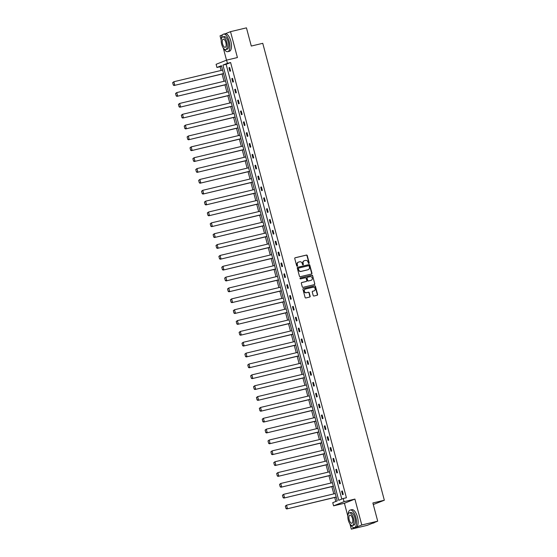 <?xml version="1.0" encoding="UTF-8"?>
<svg xmlns="http://www.w3.org/2000/svg" width="557" height="557" viewBox="0 0 557 557"><rect width="100%" height="100%" fill="white"/><g stroke="black" fill="none" stroke-linecap="round" stroke-linejoin="round"><path stroke-width="0.84" d="M308.877 263.433A0.494 0.453 68.3 0 0 309.191 262.848L307.262 255.593A0.71 0.641 68.3 0 0 306.454 255.057L295.196 257.745A0.71 0.641 68.3 0 0 294.757 258.58L296.686 265.835A0.494 0.453 68.3 0 0 297.306 266.197A0.494 0.453 68.3 0 0 297.563 265.626L297.313 264.686A2.263 2.054 68.3 0 1 298.733 262.027L299.666 261.804A2.263 2.054 68.3 0 1 302.249 263.51L302.5 264.45A0.494 0.453 68.3 0 0 303.119 264.805A0.494 0.453 68.3 0 0 303.377 264.241L303.126 263.301A2.263 2.054 68.3 0 1 304.547 260.634L305.487 260.411A2.263 2.054 68.3 0 1 308.063 262.117L308.313 263.057A0.494 0.453 68.3 0 0 308.877 263.433M308.787 263.447A0.494 0.453 68.3 0 0 308.905 262.96L306.977 255.705A0.71 0.641 68.3 0 0 306.169 255.169L294.994 257.842M297.153 266.225A0.494 0.453 68.3 0 0 297.278 265.745L297.313 264.686M302.966 264.833A0.494 0.453 68.3 0 0 303.092 264.352L303.126 263.301M349.9 523.872L351.307 529.15L367.23 525.342L377.709 521.171L372.87 502.971L384.337 500.235L262.758 43.314L251.291 46.05L246.452 27.85L230.521 31.658L225.341 33.719M222.563 34.826L220.043 35.829L221.192 40.132M351.307 529.15L361.785 524.979L354.9 499.086L344.066 501.676L333.587 505.847L332.745 502.679L337.236 500.896L221.435 65.684L216.945 67.474L216.102 64.306L226.581 60.135L227.423 63.303L222.939 65.085L338.74 500.297L343.223 498.508L344.066 501.676M377.709 521.171L361.785 524.979M313.187 295.482A0.71 0.641 68.3 0 0 313.995 296.018L317.149 295.259A0.71 0.641 68.3 0 0 317.594 294.43L315.45 286.368A0.71 0.641 68.3 0 0 314.642 285.832L303.384 288.526A0.71 0.641 68.3 0 0 302.945 289.355L305.09 297.417A0.71 0.641 68.3 0 0 305.897 297.953L309.713 297.041A0.71 0.641 68.3 0 0 310.152 296.206L309.232 292.759A0.71 0.641 68.3 0 0 308.425 292.223L306.538 292.676A1.894 1.72 68.3 0 1 305.347 289.09A1.894 1.72 68.3 0 1 305.563 289.02L312.971 287.252A1.894 1.72 68.3 0 1 314.162 290.838A1.894 1.72 68.3 0 1 313.946 290.907L312.714 291.2A0.71 0.641 68.3 0 0 312.268 292.035L313.187 295.482M226.581 60.135L237.414 57.545L230.521 31.658M343.223 498.508L346.412 497.749L230.612 62.537L227.423 63.303M311.495 274.016A0.71 0.641 68.3 0 0 311.941 273.181L309.796 265.118A0.71 0.641 68.3 0 0 308.989 264.589L297.73 267.276A0.71 0.641 68.3 0 0 297.292 268.112L299.436 276.168A0.71 0.641 68.3 0 0 300.244 276.704L311.495 274.016M312.623 275.743L314.768 283.805A0.71 0.641 68.3 0 1 314.322 284.641L303.071 287.328A0.71 0.641 68.3 0 1 302.263 286.792L301.344 283.346A0.71 0.641 68.3 0 1 301.79 282.51L306.35 281.424A0.71 0.641 68.3 0 0 306.796 280.589L306.183 278.298A0.71 0.641 68.3 0 0 305.382 277.769L300.627 278.904A0.494 0.453 68.3 0 1 300.314 277.964A0.494 0.453 68.3 0 1 300.369 277.943L311.816 275.214A0.71 0.641 68.3 0 1 312.623 275.743L314.768 283.805M373.287 504.538L384.337 500.235M221.561 66.144L220.133 66.708L221.122 70.44M222.076 74.025L224.011 81.294M224.965 84.88L226.901 92.156M227.855 95.741L229.79 103.01M230.744 106.596L232.68 113.872M233.634 117.457L235.569 124.726M236.523 128.312L238.459 135.588M239.413 139.173L241.348 146.442M242.302 150.028L244.238 157.297M245.191 160.882L247.127 168.158M248.081 171.744L250.016 179.013M250.97 182.599L252.899 189.874M253.86 193.46L255.788 200.729M256.742 204.315L258.678 211.59M259.632 215.176L261.567 222.445M262.521 226.031L264.457 233.299M265.411 236.892L267.346 244.161M268.3 247.747L270.236 255.015M271.189 258.601L273.125 265.877M274.079 269.463L276.014 276.732M276.968 280.317L278.904 287.593M279.858 291.179L281.793 298.448M282.747 302.033L284.683 309.309M285.637 312.895L287.572 320.164M288.526 323.749L290.462 331.018M291.415 334.604L293.351 341.88M294.305 345.465L296.233 352.734M297.194 356.32L299.123 363.596M300.077 367.181L302.012 374.45M302.966 378.036L304.902 385.312M305.856 388.897L307.791 396.166M308.745 399.752L310.681 407.021M311.635 410.606L313.57 417.882M314.524 421.468L316.46 428.737M317.413 432.323L319.349 439.598M320.303 443.184L322.238 450.453M323.192 454.039L325.128 461.314M326.082 464.9L328.017 472.169M328.971 475.755L330.907 483.023M331.861 486.616L333.796 493.885M334.75 497.471L335.808 501.46M223.266 47.944L226.518 60.163M354.9 499.086L344.421 503.256L347.826 516.061M344.421 503.256L333.587 505.847M220.133 66.708L216.945 67.474M230.612 62.537L226.121 64.327L341.803 499.079M226.121 64.327L222.939 65.085M342.548 494.707L341.622 491.225L342.332 490.947L343.258 494.421L342.548 494.707M339.659 483.845L338.733 480.371L339.443 480.085L340.369 483.567L339.659 483.845M336.769 472.99L335.843 469.509L336.553 469.231L337.479 472.712L336.769 472.99M333.88 462.136L332.954 458.655L333.664 458.369L334.59 461.85L333.88 462.136M330.99 451.274L330.064 447.793L330.774 447.515L331.7 450.996L330.99 451.274M328.101 440.42L327.175 436.939L327.885 436.653L328.811 440.134L328.101 440.42M325.211 429.558L324.285 426.077L324.996 425.799L325.922 429.28L325.211 429.558M322.322 418.704L321.396 415.223L322.106 414.944L323.032 418.418L322.322 418.704M319.433 407.842L318.507 404.368L319.217 404.083L320.143 407.564L319.433 407.842M316.55 396.988L315.624 393.507L316.327 393.228L317.253 396.702L316.55 396.988M313.661 386.126L312.735 382.652L313.438 382.367L314.364 385.848L313.661 386.126M310.771 375.272L309.845 371.791L310.548 371.512L311.474 374.993L310.771 375.272M307.882 364.417L306.956 360.936L307.659 360.651L308.585 364.132L307.882 364.417M304.992 353.556L304.066 350.075L304.77 349.796L305.696 353.277L304.992 353.556M302.103 342.701L301.177 339.22L301.887 338.935L302.813 342.416L302.103 342.701M299.213 331.84L298.287 328.358L298.998 328.08L299.924 331.561L299.213 331.84M296.324 320.985L295.398 317.504L296.108 317.225L297.034 320.7L296.324 320.985M293.435 310.124L292.509 306.649L293.219 306.364L294.145 309.845L293.435 310.124M290.545 299.269L289.619 295.788L290.329 295.509L291.255 298.991L290.545 299.269M287.656 288.415L286.73 284.933L287.44 284.648L288.366 288.129L287.656 288.415M284.766 277.553L283.84 274.072L284.55 273.793L285.476 277.275L284.766 277.553M281.877 266.699L280.951 263.217L281.661 262.932L282.587 266.413L281.877 266.699M278.987 255.837L278.061 252.356L278.772 252.077L279.698 255.559L278.987 255.837M276.098 244.983L275.172 241.501L275.882 241.223L276.808 244.697L276.098 244.983M273.215 234.121L272.289 230.647L272.993 230.361L273.919 233.843L273.215 234.121M270.326 223.266L269.4 219.785L270.103 219.507L271.029 222.981L270.326 223.266M267.437 212.412L266.511 208.931L267.214 208.645L268.14 212.126L267.437 212.412M264.547 201.55L263.621 198.069L264.324 197.791L265.25 201.272L264.547 201.55M261.658 190.696L260.732 187.215L261.435 186.929L262.361 190.41L261.658 190.696M258.768 179.834L257.842 176.353L258.552 176.075L259.478 179.556L258.768 179.834M255.879 168.98L254.953 165.499L255.663 165.213L256.589 168.694L255.879 168.98M252.989 158.118L252.063 154.644L252.774 154.359L253.7 157.84L252.989 158.118M250.1 147.264L249.174 143.783L249.884 143.504L250.81 146.978L250.1 147.264M247.211 136.402L246.285 132.928L246.995 132.643L247.921 136.124L247.211 136.402M244.321 125.548L243.395 122.067L244.105 121.788L245.031 125.269L244.321 125.548M241.432 114.693L240.506 111.212L241.216 110.927L242.142 114.408L241.432 114.693M238.542 103.832L237.616 100.351L238.326 100.072L239.252 103.553L238.542 103.832M235.653 92.977L234.727 89.496L235.437 89.211L236.363 92.692L235.653 92.977M232.763 82.116L231.837 78.634L232.548 78.356L233.474 81.837L232.763 82.116M229.874 71.261L228.955 67.78L229.658 67.501L230.584 70.976L229.874 71.261M228.955 67.78L229.686 67.606M231.837 78.634L232.575 78.46M234.727 89.496L235.465 89.322M237.616 100.351L238.354 100.176M240.506 111.212L241.244 111.038M243.395 122.067L244.133 121.892M246.285 132.928L247.023 132.747M249.174 143.783L249.912 143.609M252.063 154.644L252.801 154.463M254.953 165.499L255.691 165.325M257.842 176.353L258.58 176.179M260.732 187.215L261.47 187.041M263.621 198.069L264.352 197.895M266.511 208.931L267.242 208.75M269.4 219.785L270.131 219.611M272.289 230.647L273.021 230.466M275.172 241.501L275.91 241.327M278.061 252.356L278.799 252.182M280.951 263.217L281.689 263.043M283.84 274.072L284.578 273.898M286.73 284.933L287.468 284.752M289.619 295.788L290.357 295.614M292.509 306.649L293.247 306.468M295.398 317.504L296.136 317.33M298.287 328.358L299.025 328.184M301.177 339.22L301.915 339.046M304.066 350.075L304.804 349.9M306.956 360.936L307.687 360.762M309.845 371.791L310.576 371.616M312.735 382.652L313.466 382.471M315.624 393.507L316.355 393.333M318.507 404.368L319.245 404.187M321.396 415.223L322.134 415.049M324.285 426.077L325.023 425.903M327.175 436.939L327.913 436.765M330.064 447.793L330.802 447.619M332.954 458.655L333.692 458.474M335.843 469.509L336.581 469.335M338.733 480.371L339.471 480.19M341.622 491.225L342.36 491.051M304.15 260.78A2.263 2.054 68.3 0 0 302.841 263.412M298.336 262.166A2.263 2.054 68.3 0 0 297.027 264.805M311.419 274.037A0.71 0.641 68.3 0 0 311.655 273.292L309.511 265.236A0.71 0.641 68.3 0 0 308.703 264.7L297.529 267.374M309.121 266.079A0.494 0.453 68.3 0 0 308.557 265.71L298.677 268.07A0.494 0.453 68.3 0 0 298.364 268.655L298.629 269.644A2.263 2.054 68.3 0 0 301.212 271.35L307.965 269.734A2.263 2.054 68.3 0 0 309.386 267.075L309.121 266.079M298.566 268.112L298.392 268.182A0.494 0.453 68.3 0 0 298.086 268.766L298.364 268.655M308.077 269.706A2.263 2.054 68.3 0 1 307.68 269.853L300.926 271.461A2.263 2.054 68.3 0 1 298.343 269.755L298.086 268.766M314.245 284.655A0.71 0.641 68.3 0 0 314.482 283.917M301.581 282.608L306.072 281.536A0.71 0.641 68.3 0 0 306.225 281.473M300.202 278.034L311.816 275.214M311.091 280.289A1.894 1.72 68.3 0 0 312.24 277.943A1.894 1.72 68.3 0 0 310.117 276.634L307.506 277.261A0.71 0.641 68.3 0 0 307.06 278.089L307.673 280.38A0.71 0.641 68.3 0 0 308.481 280.916L310.806 280.401A1.894 1.72 68.3 0 0 311.161 280.268M307.353 277.323L307.22 277.372A0.71 0.641 68.3 0 0 306.782 278.201L307.06 278.089M310.806 280.401L308.195 281.027A0.71 0.641 68.3 0 1 307.387 280.491L306.782 278.201M312.338 275.854A0.71 0.641 68.3 0 0 311.53 275.325M314.016 290.886A1.894 1.72 68.3 0 1 313.661 291.019L312.505 291.297M305.208 289.153A1.894 1.72 68.3 0 0 306.253 292.787L306.538 292.676M309.629 297.055A0.71 0.641 68.3 0 0 309.873 296.317L308.954 292.871A0.71 0.641 68.3 0 0 308.146 292.334L306.253 292.787M317.072 295.28A0.71 0.641 68.3 0 0 317.309 294.542L315.165 286.479A0.71 0.641 68.3 0 0 314.357 285.95L303.182 288.617M172.663 82.652L173.311 85.089L172.663 82.652L173.847 81.733L222.605 70.085M223.531 73.566L174.069 85.499L223.559 73.67M172.949 82.54L173.847 81.733L174.773 85.214L173.596 84.977M173.311 85.089L174.069 85.499M223.984 48.828A9.016 3.781 -103.4 0 0 227.785 51.669A9.016 3.781 -103.4 0 0 229.226 41.49A9.016 3.781 -103.4 0 0 223.594 34.13A9.016 3.781 -103.4 0 0 221.491 38.377M227.785 51.669L229.373 51.286A9.016 3.781 -103.4 0 0 230.821 41.107A9.016 3.781 -103.4 0 0 225.181 33.747L223.594 34.13M222.716 36.936L224.179 36.581A6.489 2.722 76.6 0 1 228.238 41.886A6.489 2.722 76.6 0 1 227.193 49.211L225.731 49.559A6.489 2.722 -103.4 0 0 226.769 42.235A6.489 2.722 -103.4 0 0 222.716 36.936A6.489 2.722 -103.4 0 0 221.672 44.261A6.489 2.722 -103.4 0 0 225.731 49.559M222.577 43.899A4.184 1.755 -103.4 0 0 225.195 47.317A4.184 1.755 -103.4 0 0 225.863 42.597A4.184 1.755 -103.4 0 0 223.253 39.178A4.184 1.755 -103.4 0 0 222.577 43.899M350.618 524.75A9.016 3.781 -103.4 0 0 354.419 527.59A9.016 3.781 -103.4 0 0 355.86 517.411A9.016 3.781 -103.4 0 0 350.228 510.052A9.016 3.781 -103.4 0 0 348.118 514.306M354.419 527.59L356.007 527.207A9.016 3.781 -103.4 0 0 357.455 517.028A9.016 3.781 -103.4 0 0 351.815 509.669L350.228 510.052M349.35 512.858L350.813 512.51A6.489 2.722 76.6 0 1 354.872 517.808A6.489 2.722 76.6 0 1 353.827 525.133L352.365 525.488A6.489 2.722 -103.4 0 0 353.403 518.156A6.489 2.722 -103.4 0 0 349.35 512.858A6.489 2.722 -103.4 0 0 348.306 520.189A6.489 2.722 -103.4 0 0 352.365 525.488M349.211 519.827A4.184 1.755 -103.4 0 0 351.829 523.239A4.184 1.755 -103.4 0 0 352.497 518.518A4.184 1.755 -103.4 0 0 349.887 515.1A4.184 1.755 -103.4 0 0 349.211 519.827M372.361 523.302L373.656 522.995A9.016 3.781 -103.4 0 0 374.576 522.424M175.552 93.513L176.2 95.943L175.552 93.513L176.736 92.594L225.494 80.939M226.421 84.42L176.959 96.354L226.448 84.532M175.838 93.395L176.736 92.594L177.662 96.076L176.485 95.832M176.2 95.943L176.959 96.354M178.442 104.368L179.089 106.805L178.442 104.368L179.626 103.449L228.384 91.801M229.31 95.282L179.848 107.216L229.338 95.386M178.727 104.256L179.626 103.449L180.552 106.93L179.375 106.693M179.089 106.805L179.848 107.216M181.331 115.222L181.979 117.659L181.331 115.222L182.515 114.31L231.273 102.655M232.199 106.136L182.738 118.07L232.227 106.241M181.617 115.111L182.515 114.31L183.441 117.792L182.264 117.548M181.979 117.659L182.738 118.07M184.221 126.084L184.868 128.521L184.221 126.084L185.404 125.165L234.163 113.517M235.089 116.998L185.62 128.925L235.117 117.102M184.506 125.973L185.404 125.165L186.33 128.646L185.154 128.409M184.868 128.521L185.62 128.925M187.11 136.938L187.758 139.375L187.11 136.938L188.294 136.026L237.052 124.371M237.978 127.852L188.51 139.786L238.006 127.957M187.396 136.827L188.294 136.026L189.22 139.501L188.043 139.264M187.758 139.375L188.51 139.786M190 147.8L190.647 150.237L190 147.8L191.183 146.881L239.942 135.233M240.868 138.707L191.399 150.641L240.896 138.818M190.285 147.689L191.183 146.881L192.109 150.362L190.933 150.118M190.647 150.237L191.399 150.641M192.889 158.654L193.537 161.091L192.889 158.654L194.073 157.735L242.831 146.087M243.757 149.568L194.289 161.502L243.785 149.673M193.168 158.543L194.073 157.735L194.999 161.217L193.822 160.98M193.537 161.091L194.289 161.502M195.779 169.516L196.426 171.946L195.779 169.516L196.962 168.597L245.721 156.949M246.647 160.423L197.178 172.357L246.674 160.534M196.057 169.398L196.962 168.597L197.888 172.078L196.712 171.835M196.426 171.946L197.178 172.357M198.668 180.371L199.315 182.807L198.668 180.371L199.852 179.451L248.61 167.803M249.536 171.284L200.067 183.218L249.564 171.389M198.946 180.259L199.852 179.451L200.778 182.933L199.594 182.696M199.315 182.807L200.067 183.218M201.557 191.225L202.205 193.662L201.557 191.225L202.741 190.313L251.499 178.658M252.425 182.139L202.957 194.073L252.453 182.243M201.836 191.114L202.741 190.313L203.667 193.794L202.483 193.551M202.205 193.662L202.957 194.073M204.447 202.087L205.094 204.523L204.447 202.087L205.63 201.168L254.382 189.519M255.308 193L205.846 204.927L255.336 193.105M204.725 201.975L205.63 201.168L206.556 204.649L205.373 204.412M205.094 204.523L205.846 204.927M207.329 212.941L207.984 215.378L207.329 212.941L208.52 212.029L257.271 200.374M258.197 203.855L208.736 215.789L258.225 203.959M207.615 212.83L208.52 212.029L209.446 215.503L208.262 215.267M207.984 215.378L208.736 215.789M210.219 223.803L210.866 226.239L210.219 223.803L211.409 222.884L260.161 211.235M261.087 214.717L211.625 226.643L261.115 214.821M210.504 223.691L211.409 222.884L212.335 226.365L211.152 226.121M210.866 226.239L211.625 226.643M213.108 234.657L213.756 237.094L213.108 234.657L214.299 233.738L263.05 222.09M263.976 225.571L214.515 237.505L264.004 225.676M213.394 234.546L214.299 233.738L215.225 237.219L214.041 236.983M213.756 237.094L214.515 237.505M215.998 245.519L216.645 247.956L215.998 245.519L217.181 244.6L265.94 232.951M266.866 236.426L217.404 248.359L266.894 236.537M216.283 245.4L217.181 244.6L218.107 248.081L216.931 247.837M216.645 247.956L217.404 248.359M218.887 256.373L219.535 258.81L218.887 256.373L220.071 255.454L268.829 243.806M269.755 247.287L220.293 259.221L269.783 247.392M219.173 256.262L220.071 255.454L220.997 258.935L219.82 258.699M219.535 258.81L220.293 259.221M221.777 267.235L222.424 269.665L221.777 267.235L222.96 266.316L271.719 254.66M272.645 258.142L223.183 270.075L272.672 258.246M222.062 267.116L222.96 266.316L223.886 269.797L222.709 269.553M222.424 269.665L223.183 270.075M224.666 278.089L225.313 280.526L224.666 278.089L225.85 277.17L274.608 265.522M275.534 269.003L226.072 280.937L275.562 269.108M224.951 277.978L225.85 277.17L226.776 280.651L225.599 280.415M225.313 280.526L226.072 280.937M227.555 288.944L228.203 291.381L227.555 288.944L228.739 288.032L277.497 276.376M278.423 279.858L228.955 291.791L278.451 279.962M227.841 288.832L228.739 288.032L229.665 291.506L228.488 291.269M228.203 291.381L228.955 291.791M230.445 299.805L231.092 302.242L230.445 299.805L231.628 298.886L280.387 287.238M281.313 290.719L231.844 302.646L281.341 290.824M230.73 299.694L231.628 298.886L232.554 302.367L231.378 302.131M231.092 302.242L231.844 302.646M233.334 310.66L233.982 313.097L233.334 310.66L234.518 309.748L283.276 298.092M284.202 301.574L234.734 313.507L284.23 301.678M233.62 310.548L234.518 309.748L235.444 313.222L234.267 312.985M233.982 313.097L234.734 313.507M236.224 321.521L236.871 323.958L236.224 321.521L237.407 320.602L286.166 308.954M287.092 312.428L237.623 324.362L287.12 312.54M236.502 321.41L237.407 320.602L238.333 324.083L237.157 323.84M236.871 323.958L237.623 324.362M239.113 332.376L239.761 334.813L239.113 332.376L240.297 331.457L289.055 319.809M289.981 323.29L240.513 335.223L290.009 323.394M239.392 332.264L240.297 331.457L241.223 334.938L240.046 334.701M239.761 334.813L240.513 335.223M242.003 343.237L242.65 345.667L242.003 343.237L243.186 342.318L291.945 330.67M292.871 334.144L243.402 346.078L292.898 334.256M242.281 343.119L243.186 342.318L244.112 345.8L242.929 345.556M242.65 345.667L243.402 346.078M244.892 354.092L245.54 356.529L244.892 354.092L246.076 353.173L294.834 341.525M295.76 345.006L246.291 356.94L295.788 345.11M245.171 353.98L246.076 353.173L247.002 356.654L245.818 356.417M245.54 356.529L246.291 356.94M247.781 364.946L248.429 367.383L247.781 364.946L248.965 364.034L297.717 352.379M298.643 355.86L249.181 367.794L298.67 355.965M248.06 364.835L248.965 364.034L249.891 367.516L248.707 367.272M248.429 367.383L249.181 367.794M250.664 375.808L251.318 378.245L250.664 375.808L251.855 374.889L300.606 363.241M301.532 366.722L252.07 378.649L301.56 366.826M250.949 375.697L251.855 374.889L252.781 378.37L251.597 378.133M251.318 378.245L252.07 378.649M253.553 386.662L254.201 389.099L253.553 386.662L254.744 385.75L303.495 374.095M304.421 377.576L254.96 389.51L304.449 377.681M253.839 386.551L254.744 385.75L255.67 389.225L254.486 388.988M254.201 389.099L254.96 389.51M256.443 397.524L257.09 399.961L256.443 397.524L257.633 396.605L306.385 384.957M307.311 388.438L257.849 400.365L307.339 388.542M256.728 397.413L257.633 396.605L258.559 400.086L257.376 399.842M257.09 399.961L257.849 400.365M259.332 408.378L259.98 410.815L259.332 408.378L260.516 407.459L309.274 395.811M310.2 399.292L260.739 411.226L310.228 399.397M259.618 408.267L260.516 407.459L261.442 410.941L260.265 410.704M259.98 410.815L260.739 411.226M262.222 419.24L262.869 421.677L262.222 419.24L263.405 418.321L312.164 406.673M313.09 410.147L263.628 422.081L313.118 410.258M262.507 419.122L263.405 418.321L264.331 421.802L263.155 421.558M262.869 421.677L263.628 422.081M265.111 430.095L265.759 432.531L265.111 430.095L266.295 429.175L315.053 417.527M315.979 421.008L266.518 432.942L316.007 421.113M265.397 429.983L266.295 429.175L267.221 432.657L266.044 432.42M265.759 432.531L266.518 432.942M268.001 440.956L268.648 443.386L268.001 440.956L269.184 440.037L317.943 428.382M318.869 431.863L269.407 443.797L318.896 431.967M268.286 440.838L269.184 440.037L270.11 443.518L268.934 443.275M268.648 443.386L269.407 443.797M270.89 451.811L271.538 454.247L270.89 451.811L272.074 450.892L320.832 439.243M321.758 442.724L272.289 454.658L321.786 442.829M271.175 451.699L272.074 450.892L273 454.373L271.823 454.136M271.538 454.247L272.289 454.658M273.779 462.665L274.427 465.102L273.779 462.665L274.963 461.753L323.721 450.098M324.647 453.579L275.179 465.513L324.675 453.683M274.065 462.554L274.963 461.753L275.889 465.227L274.712 464.991M274.427 465.102L275.179 465.513M276.669 473.527L277.316 475.963L276.669 473.527L277.852 472.608L326.611 460.959M327.537 464.441L278.068 476.367L327.565 464.545M276.954 473.415L277.852 472.608L278.779 476.089L277.602 475.845M277.316 475.963L278.068 476.367M279.558 484.381L280.206 486.818L279.558 484.381L280.742 483.469L329.5 471.814M330.426 475.295L280.958 487.229L330.454 475.399M279.837 484.27L280.742 483.469L281.668 486.943L280.491 486.707M280.206 486.818L280.958 487.229M282.448 495.243L283.095 497.68L282.448 495.243L283.631 494.324L332.39 482.675M333.316 486.15L283.847 498.083L333.344 486.261M282.726 495.124L283.631 494.324L284.557 497.805L283.381 497.561M283.095 497.68L283.847 498.083M285.337 506.097L285.985 508.534L285.337 506.097L286.521 505.178L335.279 493.53M336.205 497.011L286.737 508.945L336.233 497.116M285.616 505.986L286.521 505.178L287.447 508.659L286.263 508.423M285.985 508.534L286.737 508.945"/></g></svg>
